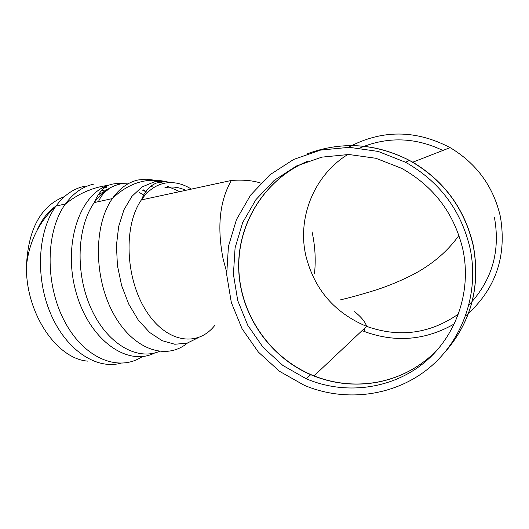 <?xml version="1.0" encoding="UTF-8"?>
<svg xmlns="http://www.w3.org/2000/svg" width="529" height="529" viewBox="0 0 529 529"><rect width="100%" height="100%" fill="white"/><g stroke="black" fill="none" stroke-linecap="round" stroke-linejoin="round"><path stroke-width="0.79" d="M470.063 248.273C461.037 210.172 439.546 181.507 405.584 162.277L378.189 151.433L349.325 147.32L320.627 150.077L293.681 159.441L269.902 174.788L250.521 195.208L236.47 219.548L228.416 246.488L226.69 274.624L231.332 302.528L242.077 328.793L258.383 352.096L279.438 371.259L304.201 385.264C344.67 402.45 393.457 396.538 428.021 368.878C462.491 341.179 479.605 293.344 470.063 248.273M462.915 249.662C454.345 213.557 433.925 186.453 401.656 168.354L375.901 158.277L348.783 154.494L321.83 157.139L296.511 165.974L274.167 180.415L255.937 199.612L242.705 222.497L235.088 247.837L233.421 274.313L237.733 300.584L247.784 325.335L263.065 347.315L282.817 365.413L306.073 378.685C344.306 395.11 390.481 389.615 423.167 363.522C455.773 337.39 471.934 292.2 462.915 249.662M64.525 196.55C40.885 205.774 28.196 228.951 26.45 266.074C25.498 312.652 56.411 358.841 87.748 361.135M56.054 205.979C48.106 211.408 41.771 219.528 37.05 230.353M307.336 153.794C341.622 141.078 375.643 143.286 409.38 160.406C442.998 179.424 464.264 207.785 473.184 245.476C480.636 286.255 471.213 321.85 444.922 352.254M445.134 352.003C471.339 321.625 480.722 286.083 473.283 245.383C464.779 209.127 444.618 181.394 412.799 162.191C378.295 143.445 343.242 140.615 307.64 153.688M348.439 147.3C381.806 129.506 415.701 129.612 450.126 147.631C476.622 163.494 493.365 186.459 500.368 216.526C507.093 256.572 495.521 289.694 465.646 315.906M454.477 323.814C425.891 340.193 396.135 342.865 365.215 331.835L362.107 330.599M307.362 161.358C265.122 179.073 237.66 222.782 238.672 268.11C239.703 313.459 268.758 356.606 310.741 374.697C331.762 383.585 353.498 386.183 375.947 382.487C399.984 378.142 420.581 367.139 437.748 349.484M437.906 349.305C420.734 367 400.116 378.023 376.053 382.374C354.814 385.892 334.136 383.73 314.028 375.888C270.987 358.814 240.55 315.601 238.87 269.678C237.184 223.774 264.778 179.179 307.58 161.272M458.59 313.948C429.984 333.806 399.316 337.945 366.597 326.367C334.54 312.864 314.299 289.343 305.868 255.805C297.034 217.584 314.107 175.297 347.771 154.481M359.879 148.014C387.519 136.409 415.179 137.223 442.866 150.461M494.483 217.717C500.487 251.401 491.996 280.463 469.011 304.896M314.524 273.242C315.945 259.779 315.125 245.965 312.057 231.808M191.353 189.111C182.234 183.345 173.089 181.427 163.924 183.345C155.169 185.368 147.651 190.89 141.369 199.922L231.378 180.455C219.561 201.027 216.85 227.384 223.238 259.521L226.577 271.807M106.759 187.709L104.213 186.949M84.389 186.281C73.392 188.668 63.923 195.274 55.981 206.085C37.843 230.961 35.145 277.031 50.447 313.214C65.649 349.49 95.709 369.791 120.433 363.291M93.726 184.125C82.762 186.506 73.326 193.125 65.411 203.982L65.325 204.101C45.54 231.391 44.82 284.007 64.472 321.116C83.939 358.431 118.542 372.522 142.466 356.52M127.866 183.907L118.013 183.298L112.631 184.052L107.956 185.388C78.795 194.95 62.62 246.058 76.262 292.993C89.507 340.087 127.436 367.007 154.766 352.949M146.612 191.961L143.247 189.825M120.262 184.032C110.197 186.274 101.535 192.45 94.281 202.567C76.864 226.974 75.131 273.228 91.001 308.281C106.752 343.46 136.515 361.003 159.388 351.421M154.151 180.131L146.077 179.166L138.135 179.972C128.124 182.194 119.528 188.397 112.34 198.587C93.593 225.083 93.679 277.308 113.193 313.155C132.508 349.239 165.756 361.056 187.365 343.109M163.547 183.437L158.283 181.295M65.325 204.101C78.318 193.64 92.529 187.398 107.962 185.381C102.051 188.899 97.495 194.626 94.281 202.567L112.34 198.587C123.541 187.709 135.86 181.632 149.297 180.356L159.103 180.356L168.612 182.135L161.008 181.209L154.587 181.771L141.99 186.949L131.919 196.352L123.965 209.762L118.675 226.458L116.433 245.456L117.431 265.584L121.617 285.554L128.726 304.089L138.267 320.038L149.621 332.45L162.046 340.643L174.775 344.247L187.068 343.195L198.249 337.694M168.612 182.135L162.224 181.778L156.366 183.074C150.944 185.276 146.632 189.415 143.425 195.485L141.369 199.922C123.535 225.334 125.201 277.136 145.429 309.69C165.425 342.554 197.423 348.022 215.005 325.117M185.752 190.321C178.736 187.087 171.786 186.228 164.916 187.742M152.583 186.102L150.243 186.724M179.807 191.61L167.29 186.268M147.598 192.463L142.625 190.202M106.223 190.321L98.308 194.824M144.648 195.611L139.365 192.47M93.064 188.754L84.944 191.901M104.947 191.26L104.451 191.121M405.584 162.277L409.38 160.406L412.799 162.191L450.126 147.631M354.648 311.68C361.446 317.202 365.427 322.095 366.597 326.367L314.028 375.888L310.741 374.697L306.073 378.685M340.352 299.917C346.363 298.488 362.53 294.256 375.14 290.242C391.731 285.032 411.251 276.224 421.712 269.658C436.98 260.288 449.392 248.875 458.941 235.405M231.378 180.455C243.089 179.609 252.915 180.501 260.863 183.12M365.215 331.835L363.926 328.886M26.45 266.047C29.022 241.938 38.868 221.949 55.981 206.085L65.411 203.982M108.26 189.534C104.081 192.265 100.808 196.305 98.44 201.648M107.149 189.686L101.442 190.718"/></g></svg>
